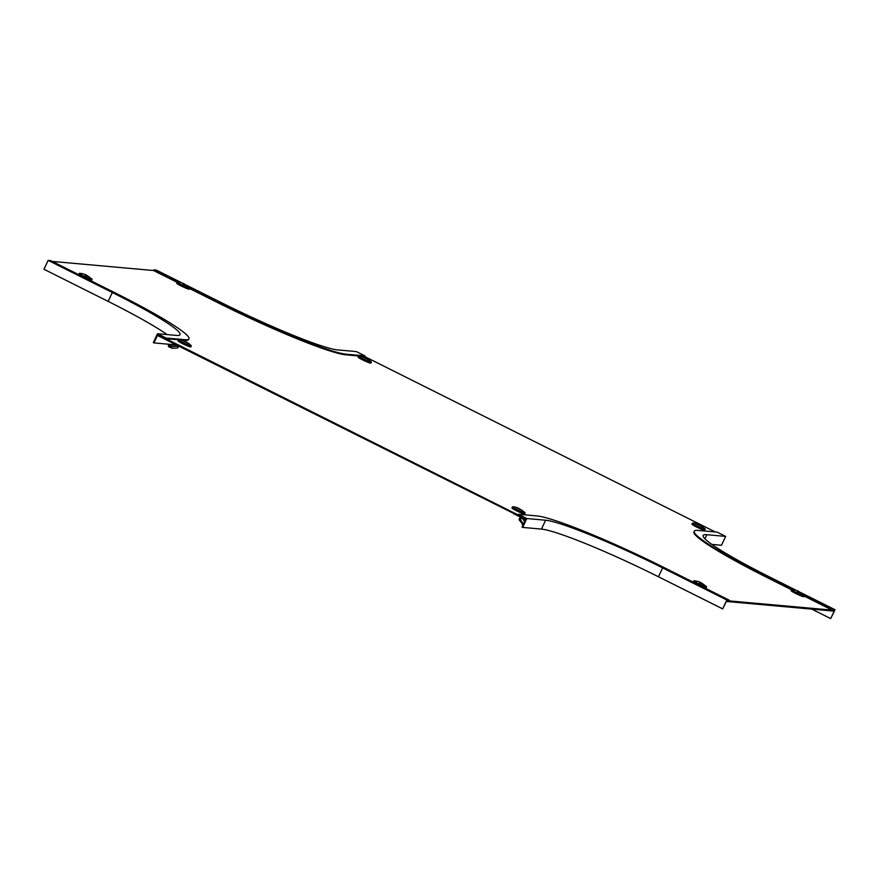 <?xml version="1.0" encoding="UTF-8"?>
<svg xmlns="http://www.w3.org/2000/svg" width="879" height="879" viewBox="0 0 879 879"><rect width="100%" height="100%" fill="white"/><g stroke="black" fill="none" stroke-linecap="round" stroke-linejoin="round"><path stroke-width="1.32" d="M726.537 601.478L834.017 611.125L834.391 610.334L726.911 600.687L726.384 601.401M524.939 519.346L525.312 518.555L158.44 334.976L158.066 335.767L525.664 519.412M178.184 282.071L153.836 269.886L153.539 270.523L52.268 261.415M715.209 531.938L364.62 356.511L361.027 356.182M157.835 334.668L153.935 342.909L153.32 342.601L157.517 333.723L176.327 335.415A104.205 9.449 -154.7 0 0 180.041 334.668A104.205 9.449 -154.7 0 0 112.347 292.52L48.147 260.393L50.652 260.613L114.852 292.74A114.061 10.35 -154.7 0 1 188.963 338.876A114.061 10.35 -154.7 0 1 184.887 339.701L166.076 338.008L165.779 338.646L157.835 334.668M175.262 344.568A104.909 9.515 -154.7 0 1 172.745 344.601L153.935 342.909M188.963 338.876L188.655 339.514A114.061 10.35 -154.7 0 1 184.59 340.338L180.997 340.008M178.69 339.799L165.779 338.646M48.147 260.393L43.95 269.26L108.15 301.387A104.205 9.449 -154.7 0 1 167.109 334.591M157.517 333.723L166.076 338.008M518.269 514.248L537.08 515.94A114.061 10.35 -154.7 0 1 665.161 568.109L729.361 600.236L729.065 600.873L726.735 600.665L722.659 608.894L726.856 600.016L662.645 567.889A104.205 9.449 -154.7 0 0 545.639 520.225L526.829 518.533L518.269 514.248L517.973 514.885L525.917 518.863L522.027 527.103L522.642 527.411L526.829 518.533M522.642 527.411L541.442 529.103A104.205 9.449 -154.7 0 1 658.459 576.767L722.659 608.894M726.856 600.016L729.361 600.236M792.693 589.567L768.345 577.382A114.061 10.35 -154.7 0 1 694.234 531.246A114.061 10.35 -154.7 0 1 698.311 530.422L717.11 532.114L725.68 536.399L706.87 534.707A104.205 9.449 -154.7 0 0 703.145 535.454A104.205 9.449 -154.7 0 0 770.85 577.613L797.758 591.073M711.891 544.409L721.483 545.277L725.68 536.399M768.345 577.382L768.037 578.019A114.061 10.35 -154.7 0 1 693.938 531.883L694.234 531.246M830.677 618.596L835.05 609.74L832.545 609.51L832.237 610.147L834.567 610.356L830.677 618.596L811.767 609.125M768.037 578.019L791.572 589.798M804.175 596.094L832.237 610.147M804.252 595.358L832.545 609.51M835.05 609.74L800.879 592.644M186.381 285.137L220.541 302.233A104.205 9.449 -154.7 0 0 337.558 349.897L356.358 351.589L364.917 355.874L346.117 354.182A114.061 10.35 -154.7 0 1 218.036 302.013L189.743 287.851M346.117 354.182L345.81 354.819A114.061 10.35 -154.7 0 1 217.739 302.64L189.666 288.598M177.075 282.302L153.539 270.523M153.836 269.886L156.341 270.106L183.261 283.576M345.81 354.819L358.72 355.984M364.917 355.874L364.62 356.511M175.339 344.403L169.669 345.029L169.757 346.436L168.537 346.667L172.196 348.26L177.646 347.952L178.668 346.073M169.757 346.436L176.119 345.941L176.558 345.018M169.669 345.029L168.438 345.26L168.537 346.667M177.646 347.952L177.734 346.095L169.339 346.733M176.119 345.941L177.734 346.095M182.59 340.612L188.117 343.359L182.59 340.612M191.226 345.821A7.043 0.637 -154.7 0 1 191.259 345.941L190.809 346.897A7.043 0.637 -154.7 0 1 190.556 346.952A7.043 0.637 -154.7 0 1 183.403 344.096A7.043 0.637 -154.7 0 1 178.085 340.876L178.536 339.92A7.043 0.637 -154.7 0 1 178.646 339.865M188.414 343.524L182.151 340.481L188.414 343.524M182.151 340.481L188.535 343.491M185.315 349.402L179.668 346.579M362.631 356.786L368.158 359.533L362.631 356.786M371.268 361.994A7.043 0.637 -154.7 0 1 371.301 362.115L370.85 363.071A7.043 0.637 -154.7 0 1 370.597 363.126A7.043 0.637 -154.7 0 1 363.445 360.269A7.043 0.637 -154.7 0 1 358.116 357.05L358.566 356.094A7.043 0.637 -154.7 0 1 358.687 356.039M368.444 359.698L362.192 356.654L368.444 359.698M362.192 356.654L368.565 359.665M701.98 526.598L696.454 523.851L701.98 526.598M705.112 529.048A7.043 0.637 -154.7 0 1 705.145 529.18L704.694 530.136A7.043 0.637 -154.7 0 1 704.442 530.18A7.043 0.637 -154.7 0 1 697.289 527.334A7.043 0.637 -154.7 0 1 691.96 524.115L692.421 523.159A7.043 0.637 -154.7 0 1 692.531 523.104M696.036 523.708L702.42 526.73M184.744 284.324L182.678 283.895L184.744 284.324M189.82 288.081A7.043 0.637 -154.7 0 1 189.864 288.202L189.403 289.158A7.043 0.637 -154.7 0 1 181.25 285.994A7.043 0.637 -154.7 0 1 176.679 283.137L177.129 282.181A7.043 0.637 -154.7 0 1 177.25 282.126M183.041 284.17L187.128 285.752M799.253 591.82L797.176 591.391L799.253 591.82M804.329 595.577A7.043 0.637 -154.7 0 1 804.362 595.698L803.911 596.654A7.043 0.637 -154.7 0 1 795.748 593.49A7.043 0.637 -154.7 0 1 791.177 590.644L791.627 589.688A7.043 0.637 -154.7 0 1 791.748 589.633M797.55 591.666L801.637 593.259M699.827 582.887L701.892 583.315L699.827 582.887M706.518 586.787A7.043 0.637 -154.7 0 1 706.551 586.919L706.101 587.875A7.043 0.637 -154.7 0 1 702.398 586.754M699.739 582.876L703.826 584.469M694.366 582.733A7.043 0.637 -154.7 0 1 693.366 581.854L693.817 580.898A7.043 0.637 -154.7 0 1 693.938 580.843M521.412 517.588L520.654 519.192L519.434 518.577L520.192 516.973M525.279 520.225L524.587 519.17M522.181 524.28L522.983 523.576L520.676 520.049L519.874 520.753L523.159 524.708M522.983 523.576L523.565 523.851M519.874 520.753L519.039 519.709L519.434 518.577M520.654 519.192L522.06 517.907M524.598 521.654L522.203 517.984M521.95 510.424L516.423 507.677L521.95 510.424M525.082 512.875A7.043 0.637 -154.7 0 1 525.115 512.995L524.664 513.962A7.043 0.637 -154.7 0 1 524.411 514.006A7.043 0.637 -154.7 0 1 517.259 511.16A7.043 0.637 -154.7 0 1 511.93 507.941L512.38 506.985A7.043 0.637 -154.7 0 1 512.501 506.93M516.006 507.535L522.39 510.556M519.159 516.456L513.512 513.633M85.329 275.391L87.395 275.819L85.329 275.391M92.02 279.291A7.043 0.637 -154.7 0 1 92.053 279.412L91.592 280.368A7.043 0.637 -154.7 0 1 87.9 279.247M85.23 275.38L89.317 276.973M79.868 275.237A7.043 0.637 -154.7 0 1 78.868 274.358L79.319 273.402A7.043 0.637 -154.7 0 1 79.44 273.347M173.317 343.392L172.745 344.601M184.887 339.701L184.59 340.338M108.15 301.387L112.347 292.52M658.459 576.767L662.645 567.889M541.442 529.103L545.639 520.225M704.925 538.805L706.87 534.707M218.036 302.013L217.739 302.64M191.193 345.645A6.966 0.626 -154.7 0 1 190.996 345.843A6.966 0.626 -154.7 0 1 183.359 342.755A6.966 0.626 -154.7 0 1 178.811 339.788L179.788 339.821C184.337 340.667 188.139 342.612 191.193 345.645L191.259 345.941A7.043 0.637 -154.7 0 1 191.018 345.996A7.043 0.637 -154.7 0 1 183.854 343.14A7.043 0.637 -154.7 0 1 178.536 339.92L178.811 339.788A6.966 0.626 -154.7 0 1 178.909 339.788M371.224 361.818A6.966 0.626 -154.7 0 1 371.037 362.016A6.966 0.626 -154.7 0 1 363.401 358.929A6.966 0.626 -154.7 0 1 358.841 355.962L359.819 355.995C364.367 356.841 368.169 358.786 371.224 361.818L371.301 362.115A7.043 0.637 -154.7 0 1 371.048 362.17A7.043 0.637 -154.7 0 1 363.895 359.313A7.043 0.637 -154.7 0 1 358.566 356.094L358.841 355.962A6.966 0.626 -154.7 0 1 358.94 355.962M705.079 528.872C700.321 525.038 696.52 523.104 693.663 523.06L692.696 523.027A6.966 0.626 -154.7 0 0 697.245 525.983A6.966 0.626 -154.7 0 0 704.881 529.081A6.966 0.626 -154.7 0 0 705.079 528.872L705.145 529.18A7.043 0.637 -154.7 0 1 704.892 529.224A7.043 0.637 -154.7 0 1 697.739 526.378A7.043 0.637 -154.7 0 1 692.421 523.159L692.696 523.027A6.966 0.626 -154.7 0 1 692.784 523.027M181.7 285.027A7.043 0.637 -154.7 0 1 177.129 282.181L177.404 282.049A6.966 0.626 -154.7 0 0 181.777 284.917A6.966 0.626 -154.7 0 0 189.787 287.905L189.864 288.202A7.043 0.637 -154.7 0 1 181.7 285.027M796.209 592.534A7.043 0.637 -154.7 0 1 791.627 589.688L791.902 589.545A6.966 0.626 -154.7 0 0 796.275 592.424A6.966 0.626 -154.7 0 0 804.296 595.402L804.362 595.698A7.043 0.637 -154.7 0 1 796.209 592.534M706.551 586.919A7.043 0.637 -154.7 0 1 698.398 583.744A7.043 0.637 -154.7 0 1 693.817 580.898L694.102 580.766A6.966 0.626 -154.7 0 0 698.464 583.634A6.966 0.626 -154.7 0 0 706.485 586.612L706.551 586.919M525.038 512.699C520.291 508.864 516.478 506.93 513.633 506.886L512.655 506.853A6.966 0.626 -154.7 0 0 517.215 509.809A6.966 0.626 -154.7 0 0 524.851 512.907A6.966 0.626 -154.7 0 0 525.038 512.699L525.115 512.995A7.043 0.637 -154.7 0 1 524.862 513.05A7.043 0.637 -154.7 0 1 517.709 510.205A7.043 0.637 -154.7 0 1 512.38 506.985L512.655 506.853A6.966 0.626 -154.7 0 1 512.754 506.853M92.053 279.412A7.043 0.637 -154.7 0 1 83.89 276.248A7.043 0.637 -154.7 0 1 79.319 273.402L79.593 273.259A6.966 0.626 -154.7 0 0 83.966 276.138A6.966 0.626 -154.7 0 0 91.976 279.115L92.053 279.412M189.787 287.905L184.909 284.356C183.315 283.225 180.821 282.456 177.404 282.049M804.296 595.402L799.407 591.853C797.824 590.721 795.319 589.952 791.902 589.545M706.485 586.612L701.596 583.063C700.014 581.942 697.508 581.173 694.102 580.766M91.976 279.115L87.098 275.566C85.505 274.435 83.011 273.666 79.593 273.259"/></g></svg>
